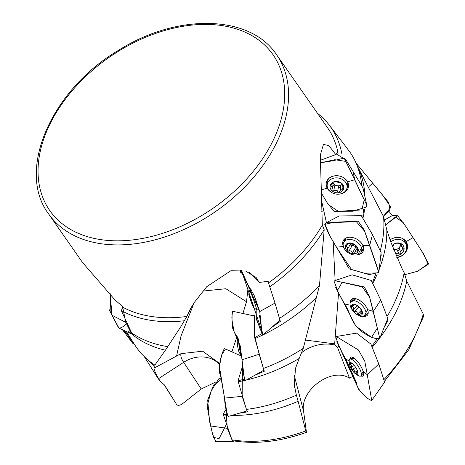 <?xml version="1.0" encoding="UTF-8"?>
<svg xmlns="http://www.w3.org/2000/svg" width="465" height="465" viewBox="0 0 465 465"><rect width="100%" height="100%" fill="white"/><g stroke="black" fill="none" stroke-linecap="round" stroke-linejoin="round"><path stroke-width="0.7" d="M268.648 282.767A139.029 93.57 -34.9 0 0 322.321 225.083L320.304 155.118L323.46 144.394L328.854 145.586L335.771 154.583L337.276 152.27L337.898 153.334M338.096 153.27A139.029 93.57 -34.9 0 0 327.459 127.584L276.623 54.783A139.029 93.57 145.1 0 1 279.878 135.425A139.029 93.57 145.1 0 1 166.749 236.319A139.029 93.57 145.1 0 1 48.645 213.976C15.886 170.678 51.307 89.762 118.732 50.197C177.38 13.032 250.234 14.543 276.623 54.783M48.645 213.976L82.532 262.504L115.029 299.989L122.249 306.168L122.801 307.237A139.029 93.57 -34.9 0 0 186.849 316.462L181.065 326.308L165.43 350.197A141.976 95.552 145.1 0 1 128.23 330.929M268.439 282.296L268.131 281.267L259.214 282.464L256.198 277.593L245.607 271.014L230.843 270.764L206.78 286.661L195.015 301.529L190.406 308.725L186.849 316.462M144.319 356.655L156.472 375.952A143.435 96.534 -34.9 0 0 160.134 381.178L164.529 385.037L176.607 404.492C177.706 405.701 179.537 405.561 182.094 404.079L201.252 388.99L215.777 381.974M231.721 415.385A141.976 95.552 -34.9 0 0 298.129 401.283L305.79 430.939C306.301 432.822 306.464 432.834 306.278 430.962L303.575 411.182C299.634 390.705 331.342 366.583 349.488 378.132L353.493 376.022M306.505 432.293C280.389 441.64 255.86 444.464 232.924 440.774L231.959 439.809L223.444 414.943A141.976 95.552 -34.9 0 0 227.304 415.222M380.114 337.462A141.976 95.552 -34.9 0 0 406.741 281.04L423.26 314.096L423.557 316.485M372.639 346.75A141.976 95.552 -34.9 0 0 378.992 338.939M392.576 215.714L388.827 211.238M238.551 413.327L247.601 411.839L246.438 409.398A143.435 96.534 -34.9 0 0 296.385 395.174L298.129 401.283M223.444 414.943L223.02 414.263L226.967 414.234M387.426 315.985A143.435 96.534 -34.9 0 0 404.161 272.682L406.741 281.04M384.026 327.668L388.048 320.182L387.676 318.763M372.227 345.867L377.132 338.84M306.278 430.962C306.464 432.834 306.301 432.822 305.79 430.939A143.447 96.54 -34.9 0 1 231.959 439.809M322.321 225.083L324.186 229.698L319.49 285.481L303.273 348.326A143.435 96.534 145.1 0 1 263.382 368.495L264.329 371.227L254.024 375.621M244.381 379.039L237.975 380.934L246.438 409.398M303.273 348.326L299.181 358.445A141.976 95.552 145.1 0 1 246.305 380.027M244.84 380.364A141.976 95.552 145.1 0 1 238.324 381.707M357.492 166.336L383.532 216.632L386.839 229.989A141.976 95.552 145.1 0 1 379.202 269.241M383.532 216.632A143.435 96.534 145.1 0 1 380.393 250.205M380.94 253.861L381.277 254.977L380.312 259.144M375.656 274.327L372.854 281.43M377.22 274.077A141.976 95.552 145.1 0 1 373.226 282.528M165.43 350.197L154.862 365.095L154.926 366.437A141.976 95.552 145.1 0 1 150.044 362.171L144.667 356.998A143.435 96.534 145.1 0 1 134.652 344.71L130.014 337.34M154.862 365.095A143.435 96.534 145.1 0 1 144.667 356.998M296.385 395.174L294.293 385.305L295.461 368.437L299.181 358.445M154.926 366.437L153.979 368.199L180.966 353.662L202.664 351.203L219.992 363.723M160.134 381.178L158.623 378.597C155.781 373.843 154.229 370.378 153.979 368.199M386.839 229.989L390.803 242.015L401.934 268.381L404.161 272.682M279.977 320.152L280.314 321.373L270.514 328.261M262.12 333.521L254.698 337.712L263.382 368.495M316.479 297.519A141.976 95.552 145.1 0 1 262.917 334.945M262.882 334.963A141.976 95.552 145.1 0 1 254.994 338.584M319.49 285.481A143.435 96.534 145.1 0 1 279.552 318.298M344.728 145.185L350.627 153.107A143.435 96.534 145.1 0 1 355.998 162.948A143.435 96.534 145.1 0 1 361.712 185.308M363.566 209.401L362.892 216.301M355.998 162.948L359.009 169.777A141.976 95.552 145.1 0 1 364.99 197.218M364.543 209.064A141.976 95.552 145.1 0 1 363.38 217.138M167.644 346.605A143.435 96.534 145.1 0 1 131.688 332.94L133.513 334.876L132.403 334.114M126.364 331.487L129.979 337.288M324.186 229.698A141.976 95.552 145.1 0 1 270.06 286.591M317.496 113.315A141.976 95.552 145.1 0 1 329.185 125.039A141.976 95.552 145.1 0 1 341.827 153.555M184.436 320.757A141.976 95.552 145.1 0 1 121.319 310.597L131.688 332.94M122.801 307.237L121.319 310.597M305.894 340.118L334.672 343.873L338.549 292.956M301.477 352.836A29.074 20.315 165.4 0 1 334.881 345.065L334.672 343.873M387.176 319.961L388.048 320.182M380.8 255.006L381.277 254.977M321.489 200.403L326.436 222.683M321.71 211.296L324.07 210.889M336.887 289.805L335.509 287.01M335.131 280.552L333.138 241.591M355.742 333.283L355.295 332.934L355.44 333.347M334.881 345.065L337.445 347.239L339.02 346.024M355.295 332.934L354.615 333.51M349.488 378.132L337.445 347.239M335.771 154.583L320.147 160.361M241.899 273.321L240.475 272.217L240.143 270.095M237.975 380.934L242.631 365.92M254.698 337.712L254.256 314.962L251.937 315.497M279.837 320.292L280.314 321.373M248.316 285.929L246.496 301.733L242.887 313.55M187.168 315.892L193.33 303.959M203.182 291.044L225.874 288.736L246.496 301.733M231.919 351.825L236.987 336.521M223.02 414.263L225.996 409.491M259.214 282.464L248.92 272.188M237.865 338.02A16.281 16.281 0 0 0 237.412 339.357A6.975 0.982 82 0 0 237.65 346.047A6.975 0.982 82 0 0 239.254 352.546A16.281 16.281 0 0 0 241.585 355.458A10.032 1.412 82 0 0 241.701 355.551M238.516 339.59A10.032 1.412 82 0 0 241.585 355.458M253.628 307.132A6.958 0.459 -109.8 0 0 252.46 302.837A6.958 0.459 -109.8 0 0 250.065 296.403A6.958 0.459 -109.8 0 0 248.955 294.188A6.958 0.459 -109.8 0 0 248.851 294.287A6.958 0.459 -109.8 0 0 250.019 298.582A6.958 0.459 -109.8 0 0 252.414 305.023A6.958 0.459 -109.8 0 0 253.628 307.196A6.958 0.459 -109.8 0 0 253.628 307.132M251.53 300.163L250.019 298.582L250.525 297.519M248.851 294.287L249.583 295.194M252.414 305.023L253.053 305.156L252.414 305.023L252.443 302.785M252.419 305.034A6.975 0.459 70.2 0 1 249.99 298.489A6.975 0.459 70.2 0 1 248.845 294.229A6.975 0.459 70.2 0 1 251.675 300.553A6.975 0.459 70.2 0 1 253.518 307.237A6.975 0.459 70.2 0 1 252.419 305.034M248.845 294.229A16.281 16.281 0 0 1 249.583 290.689A10.032 0.663 70.2 0 1 249.624 290.637A10.032 0.663 70.2 0 1 253.634 299.849A10.032 0.663 70.2 0 1 256.401 309.516A10.032 0.663 70.2 0 1 256.337 309.498A16.281 16.281 0 0 1 253.518 307.237M339.921 190.941L338.933 192.667L336.375 190.574L334.887 190.383L333.736 190.912L334.672 185.791A2.837 2.296 10.4 0 1 336.77 185.651A5.028 4.063 -169.6 0 0 341.566 184.756A2.837 2.296 10.4 0 0 340.833 185.954L339.921 190.941L341.072 189.278L343.67 188.819A6.958 5.621 -169.6 0 0 341.67 183.303A6.958 5.621 -169.6 0 0 334.922 181.594A6.958 5.621 -169.6 0 0 330.191 185.436A6.958 5.621 -169.6 0 0 332.184 190.952A6.958 5.621 -169.6 0 0 338.933 192.667A6.958 5.621 -169.6 0 0 343.67 188.819L341.973 184.268L341.74 184.727L341.944 183.599M342.054 183.82L341.973 184.268L341.67 183.303L336.387 181.844L334.922 181.594L334.126 182.053M331.841 189.865L332.301 188.534L332.126 187.145L330.191 185.436L334.079 182.518L334.178 181.966M331.981 189.464L332.184 190.952L333.736 190.912M338.939 192.679A6.975 5.638 10.4 0 1 330.173 185.419A6.975 5.638 10.4 0 1 341.67 183.286A6.975 5.638 10.4 0 1 338.939 192.679M340.02 194.015A10.032 8.108 10.4 0 1 327.261 184.233A10.032 8.108 10.4 0 1 338.584 178.066A10.032 8.108 10.4 0 1 346.995 187.837A10.032 8.108 10.4 0 1 340.02 194.015M326.918 180.862A10.986 8.876 10.4 0 0 327.267 184.216L327.953 180.443A10.032 8.108 10.4 0 1 328.552 178.659M347.756 182.164A10.032 8.108 10.4 0 1 347.686 184.047L346.995 187.837A10.986 8.876 10.4 0 0 348.506 184.808M333.492 183.379A5.028 4.063 -169.6 0 0 336.77 185.651A2.837 2.296 10.4 0 1 338.503 186.761A1.256 1.017 10.4 0 0 340.682 186.791M333.202 183.611A2.837 2.296 10.4 0 1 333.196 183.646L332.301 188.534M334.672 185.791A1.256 1.017 10.4 0 1 332.899 185.244M357.783 371.82L356.893 372.395L357.283 372.372L357.986 373.703A6.958 2.226 -123.1 0 0 357.957 372.61A6.958 2.226 -123.1 0 0 356.353 368.536A6.958 2.226 -123.1 0 0 352.15 363.403A6.958 2.226 -123.1 0 0 351.79 363.153A6.958 2.226 -123.1 0 0 349.587 363.479A6.958 2.226 -123.1 0 0 351.22 368.646A6.958 2.226 -123.1 0 0 355.423 373.779A6.958 2.226 -123.1 0 0 357.986 373.703L357.887 372.279M355.423 373.779L356.254 373.366L355.423 373.779L354.086 369.995L351.22 368.646L351.726 365.67L349.587 363.479L352.447 363.636M356.893 372.395L356.254 373.366M355.429 373.796A6.975 2.232 56.9 0 1 355.138 373.569A6.975 2.232 56.9 0 1 349.779 365.351A6.975 2.232 56.9 0 1 352.307 363.514A6.975 2.232 56.9 0 1 357.73 371.622A6.975 2.232 56.9 0 1 355.429 373.796M349.866 364.025A10.032 3.208 56.9 0 1 349.628 363.305M349.779 365.351A16.281 16.281 0 0 1 349.186 360.794A10.032 3.208 56.9 0 1 349.808 359.213A10.032 3.208 56.9 0 1 357.969 365.868A10.032 3.208 56.9 0 1 360.759 376.016A10.032 3.208 56.9 0 1 359.067 375.952A16.281 16.281 0 0 1 355.138 373.569M361.834 311.626L360.218 313.253L360.852 312.98L362.345 313.811A6.958 3.615 -135.2 0 0 360.596 308.527A6.958 3.615 -135.2 0 0 355.144 304.494A6.958 3.615 -135.2 0 0 351.459 305.778A6.958 3.615 -135.2 0 0 353.208 311.062A6.958 3.615 -135.2 0 0 358.66 315.101A6.958 3.615 -135.2 0 0 362.345 313.811L360.596 308.527L356.568 305.191L354.935 304.441M359.352 314.91L359.619 314.398L358.66 315.101L356.51 311.707L353.208 311.062L353.632 307.743L351.459 305.778L354.737 304.639L354.836 305.081L355.353 304.563M360.218 313.253L359.619 314.398M358.666 315.113A6.975 3.627 44.8 0 1 351.447 305.761A6.975 3.627 44.8 0 1 360.596 308.516A6.975 3.627 44.8 0 1 358.666 315.113M359.66 315.979A16.281 16.281 0 0 1 350.709 307.086A10.032 5.214 44.8 0 1 350.924 301.582A10.032 5.214 44.8 0 1 361.712 304.959A10.032 5.214 44.8 0 1 365.153 315.723A10.032 5.214 44.8 0 1 360.573 316.299A10.032 5.214 44.8 0 1 359.666 315.979M356.946 248.479L355.022 251.774L355.946 251.024L358.091 251.24A6.958 4.784 -149.7 0 0 356.219 245.84A6.958 4.784 -149.7 0 0 349.907 242.992A6.958 4.784 -149.7 0 0 345.472 245.578A6.958 4.784 -149.7 0 0 347.343 250.978A6.958 4.784 -149.7 0 0 353.662 253.826A6.958 4.784 -149.7 0 0 358.091 251.24L356.667 246.619M356.626 246.717L356.219 245.84L354.981 245.061L349.907 242.992L349.244 243.393L349.442 243.05M354.499 253.315L354.656 252.85L353.662 253.826A6.975 4.795 30.3 0 1 345.46 245.561A6.975 4.795 30.3 0 1 356.225 245.822A6.975 4.795 30.3 0 1 353.662 253.844L350.831 250.943L347.343 250.978L347.576 247.374L345.472 245.578L349.244 243.393L349.232 243.858L349.738 242.997M355.022 251.774L354.656 252.85M355.179 255.035A10.032 6.894 30.3 0 1 345.588 250.408A10.032 6.894 30.3 0 1 343.809 242.172A10.032 6.894 30.3 0 1 355.946 241.271A10.032 6.894 30.3 0 1 361.136 252.28A10.032 6.894 30.3 0 1 355.179 255.035M343.809 242.172L346.204 238.068A10.032 6.894 30.3 0 1 346.32 237.877M363.636 247.984A10.032 6.894 30.3 0 1 363.531 248.176L361.136 252.28M348.919 251.181L352.15 245.636A2.837 1.953 30.3 0 1 354.115 245.909A2.837 1.953 30.3 0 1 355.737 247.252A1.256 0.866 30.3 0 0 356.725 247.944M350.796 243.166A2.837 1.953 30.3 0 1 350.61 243.834A2.837 1.953 30.3 0 1 350.511 243.98M352.15 245.636A1.256 0.866 30.3 0 1 350.866 245.253A1.256 0.866 30.3 0 1 350.407 244.177M351.087 243.276A5.028 3.458 -149.7 0 0 354.115 245.909A5.028 3.458 -149.7 0 0 356.655 246.491M395.378 254.041L397.476 253.21L400.592 254.309A6.958 6.092 155.5 0 0 404.102 248.647A6.958 6.092 155.5 0 0 400.807 243.532A6.958 6.092 155.5 0 0 393.977 244.044A6.958 6.092 155.5 0 0 392.111 245.607M392.105 245.59A6.975 6.109 -24.5 0 1 402.585 244.753A6.975 6.109 -24.5 0 1 400.603 254.326A6.975 6.109 -24.5 0 1 395.948 255.413A6.958 6.092 155.5 0 0 400.592 254.309L401.15 250.873L404.102 248.647L403.992 248.182M404.102 248.647L401.249 245.84L401.295 243.991M400.813 243.532L401.266 244.532L400.807 243.532L393.977 244.044L392.646 247.049M390.774 241.91A10.032 8.783 -24.5 0 1 406.032 244.183A10.032 8.783 -24.5 0 1 401.673 255.75A10.032 8.783 -24.5 0 1 396.75 257.325M402.516 238.475A10.032 8.783 -24.5 0 1 404.719 241.306L406.032 244.183M393.814 250.106A2.837 2.482 -24.5 0 1 395.326 249.589A2.837 2.482 -24.5 0 1 397.25 250.164A1.256 1.099 -24.5 0 0 399.325 248.926A2.837 2.482 -24.5 0 1 399.644 247.008A2.837 2.482 -24.5 0 1 401.202 245.747M393.547 249.42A5.028 4.4 155.5 0 0 395.326 249.589A5.028 4.4 155.5 0 0 399.644 247.008A5.028 4.4 155.5 0 0 400.185 243.509M124.969 330.836L132.973 343.408L134.246 344.059M123.556 330.179L126.556 333.417M114.663 320.594L109.095 309.463L114.663 320.594M122.615 306.883L125.8 322.396L131.583 333.87L132.775 334.097M131.531 333.951L118.97 328.075L112.019 315.218L110.048 292.933L111.019 313.212L118.47 327.709M112.019 315.218L125.8 322.396M384.427 220.026L392.018 215.719M396.848 257.558L401.998 255.767C407.514 251.699 408.892 246.973 406.143 241.602C402.237 236.929 397.197 236.133 391.03 239.213L390.123 239.824M390.129 239.853A11.282 9.875 -24.5 0 1 406.172 241.707A11.282 9.875 -24.5 0 1 396.843 257.534M406.143 241.602L413.03 237.621L406.143 241.602M428.439 263.562L421.43 250.618L405.561 226.112L397.732 215.76L385.642 224.88L395.413 216.986L403.422 222.834L423.545 253.878L428.178 264.353L417.343 271.316L404.783 274.681L417.773 271.235L428.439 263.562M369.268 186.227L372.727 183.181L369.274 186.227M383.375 216.237L390.925 207.309L382.59 195.068L356.091 163.151L388.531 202.316L389.978 209.971L383.375 216.242M336.207 336.521L356.539 333.12L370.919 344.094L378.795 364.002L384.59 382.189L371.727 400.435L367.274 374.749L363.142 371.25C361.107 365.816 358.091 361.439 354.098 358.114L349.965 359.114M349.971 359.108A11.282 3.604 56.9 0 1 350.744 357.114A11.282 3.604 56.9 0 1 359.852 364.636A11.282 3.604 56.9 0 1 363.06 376.005A11.282 3.604 56.9 0 1 360.927 375.912L363.142 371.25L367.274 374.749L364.793 361.235L358.457 349.982L336.212 336.521L335.835 336.759C337.84 344.019 341.136 351.401 345.728 358.899L356.452 382.66C355.981 388.566 367.809 400.057 371.738 400.423L371.738 400.423M345.728 358.899L349.18 361.067M367.274 374.749L378.795 364.002M363.938 316.45L367.629 309.626L373.331 311.405L369.727 297.466L362.293 286.893L334.864 280.633L352.15 274.844L371.25 280.453L380.736 300.035L387.793 318.484M334.864 280.633L334.068 281.238L338.474 292.81L344.594 304.04C349.535 310.835 351.052 321.472 357.422 327.279C360.038 331.539 373.959 340.392 379.742 338.357L373.331 311.405L367.629 309.626C365.147 304.197 361.253 300.564 355.952 298.739L350.215 302.791M350.226 302.756A11.282 5.865 44.8 0 1 351.401 299.35A11.282 5.865 44.8 0 1 363.345 303.314A11.282 5.865 44.8 0 1 367.379 315.241A11.282 5.865 44.8 0 1 363.985 316.433M379.742 338.357L387.798 318.484M344.6 304.04L350.133 305.162M373.325 311.405L380.736 300.035M357.73 254.744L362.956 245.479L369.704 245.375L364.723 231.39L356.324 221.654L326.075 222.857L339.188 215.94L361.317 215.702L372.488 234.622L381.056 252.53M362.956 245.479C359.991 240.173 355.429 237.417 349.267 237.208C343.577 238.051 341.624 241.161 343.42 246.526L336.358 247.159L351.476 269.45L364.519 273.263L378.655 272.856L378.911 272.002L369.704 245.375L362.956 245.479M343.31 246.206A11.282 7.754 30.3 0 1 343.722 239.888A11.282 7.754 30.3 0 1 357.097 239.306A11.282 7.754 30.3 0 1 363.165 251.234A11.282 7.754 30.3 0 1 357.87 254.704M326.075 222.857L324.907 223.961L329.842 235.889L336.358 247.159M369.704 245.375L372.488 234.622M336.224 153.932L345.943 159.797L362.793 187.558M340.45 193.928L341.973 193.568C347.913 191.132 349.779 187.197 347.582 181.751C344.152 176.683 339.194 174.846 332.696 176.247C326.755 178.676 324.89 182.617 327.087 188.063L331.208 192.231M330.882 192.01A11.282 9.114 10.4 0 1 327.116 188.052A11.282 9.114 10.4 0 1 326.447 182.03A11.282 9.114 10.4 0 1 338.973 175.939A11.282 9.114 10.4 0 1 348.535 186.064A11.282 9.114 10.4 0 1 340.857 193.829M347.582 181.751L354.778 179.763L347.582 181.751M354.772 179.752L344.158 158.106L333.016 160.745L320.205 162.86L334.887 159.716L345.914 161.431L364.217 199.892L361.857 209.93L334.184 211.54L327.11 202.624L321.385 193.097L328.162 204.455L338.253 211.325L352.708 211.25L366.635 206.989L366.769 205.088L354.778 179.763L352.842 170.818M321.332 190.005L327.087 188.063M225.839 408.357L227.315 428.335L232.657 441.535L234.122 440.971M232.663 441.547L215.824 441.75L212.563 434.077L210.709 426.004L207.163 406.026L211.133 391.007L219.218 378.196L220.858 378.946M210.709 426.004L227.315 428.335M242.48 364.066L242.143 396.331L246.979 410.886M247.165 410.862L228.362 416.413C226.071 411.153 224.81 405.05 224.589 398.098L220.736 376.423C217.324 369.28 221.177 353.54 224.456 348.558L241.777 356.225M224.589 398.098L242.143 396.331M264.01 370.117L245.131 380.684C243.329 374.697 242.323 367.716 242.114 359.741L237.946 337.764L234.221 332.231L232.029 320.344L232.116 311.137L254.256 315.973L254.309 334.753L259.197 354.254L263.905 370.128M242.114 359.741L259.197 354.254M267.985 281.29L275.001 303.081L279.959 320.193L262.899 334.963M258.662 309.295A11.282 0.744 70.2 0 1 258.662 310.033A11.282 0.744 70.2 0 1 257.912 308.969L258.691 309.428M258.36 307.929L253.977 294.973M251.03 289.608L251.129 290.09A11.282 0.744 70.2 0 1 251.036 289.614M253.925 294.845A11.282 0.744 70.2 0 1 258.447 308.278M257.953 306.452L259.755 311.562L257.953 306.452M256.151 309.382L256.285 317.99L259.801 328.18L262.917 334.928L261.574 328.964L259.755 311.562L241.381 270.206L262.568 333.341M240.655 270.444L250.536 290.305L241.219 271.816M249.147 287.55L250.647 290.265M259.755 311.562L275.001 303.081M126.782 333.806L122.382 329.639M125.695 324.43L123.545 326.366M123.306 326.575L119.697 328.238M353.917 377.348L358.323 388.856M358.666 389.362L336.811 341.258M337.421 342.693L353.557 376.226M355.963 326.232L371.587 337.363L377.313 328.133L369.303 296.048L364.258 286.911L342.223 282.226L337.317 290.631L355.963 326.232M349.256 268.933L369.216 274.612L378.824 272.438L364.142 229.879L358.207 221.206L334.352 222.206L324.739 224.38L328.598 233.703L349.256 268.933M226.135 424.865L219.085 438.582L213.394 437.327L209.558 421.377L207.686 400.063L213.354 385.688L220.858 379.643M227.368 415.414L219.41 366.437L221.724 354.818L225.322 349.232M244.497 379.44L240.26 345.954L232.733 328.499L231.861 317.345L232.483 311.62M256.285 318.211L256.308 318.56M256.389 319.188L256.924 320.687M257.099 321.117L262.405 334.161M384.189 379.318A143.447 96.54 -34.9 0 0 423.26 314.096M276.193 133.641A136.123 91.611 -34.9 0 0 143.022 38.368A136.123 91.611 -34.9 0 0 64.99 225.833A136.123 91.611 -34.9 0 0 276.193 133.641M294.025 379.597L295.38 391.245M294.269 375.441L303.575 411.182M180.966 353.662A54.248 14.514 -148.9 0 0 183.669 362.316A29.074 24.424 146.6 0 1 219.765 364.909M194.138 302.773L181.019 336.021L176.584 356.021M201.252 388.99L183.669 362.316L158.623 378.597M250.972 299.786L251.344 299.652M252.332 303.442L252.623 303.337M337.567 191.882L338.503 186.761M342.56 189.272L342.932 187.226M330.842 186.331L331.173 184.524M352.505 369.437L355.655 367.385M354.894 372.355L357.405 370.715M350.407 364.438L351.621 363.647M351.331 367.373L354.249 365.473M354.696 311.556L359.189 307.034M357.788 313.846L361.375 310.236M361.712 313.666L362.316 313.061M352.249 306.691L353.54 305.389M353.243 309.69L357.277 305.633M352.505 252.797L355.737 247.252M357.172 251.379L357.899 250.141M346.21 246.462L347.181 244.799M399.028 254.053L397.25 250.164M401.097 252.815L399.325 248.926M403.091 249.595L401.655 246.444M405.567 240.876A10.986 9.614 -24.5 0 1 406.41 245.2M403.661 239.144A10.154 8.887 -24.5 0 1 404.992 241.916M353.005 299.489A10.986 5.708 44.8 0 1 353.168 298.565M368.152 313.468A10.986 5.708 44.8 0 1 367.228 313.637M344.519 240.957A10.986 7.55 30.3 0 1 344.815 238.754M363.613 249.728A10.986 7.55 30.3 0 1 361.84 251.071M327.883 180.844A10.154 8.207 10.4 0 1 328.081 179.153M348.029 182.797A10.154 8.207 10.4 0 1 347.611 184.448M164.087 384.654L172.224 397.61M423.592 316.357L408.822 349.68L384.695 381.068M329.185 125.039L344.716 145.167M181.077 326.291L181.577 325.488M256.401 309.516L258.552 308.743M249.624 290.637L251.774 289.864M343.862 187.79L343.687 188.726M360.759 376.016L363.694 374.104M349.808 359.213L352.737 357.3M350.726 362.654L349.756 363.287M365.153 315.723L368.216 312.643M350.924 301.582L353.993 298.495M352.784 304.377L351.61 305.557M346.216 244.282L345.547 245.421M350.61 243.834L347.419 249.304M400.127 243.393L401.249 245.84M122.347 329.621L132.897 343.461M392.018 215.714L397.726 215.76M378.911 271.996L381.102 252.547M366.763 205.082L362.903 187.552M238.289 338.805L234.221 332.231M258.68 309.347L258.296 307.685M260.923 323.617L259.447 315.241L261.574 328.964M246.241 281.813L254.018 295.083"/></g></svg>

